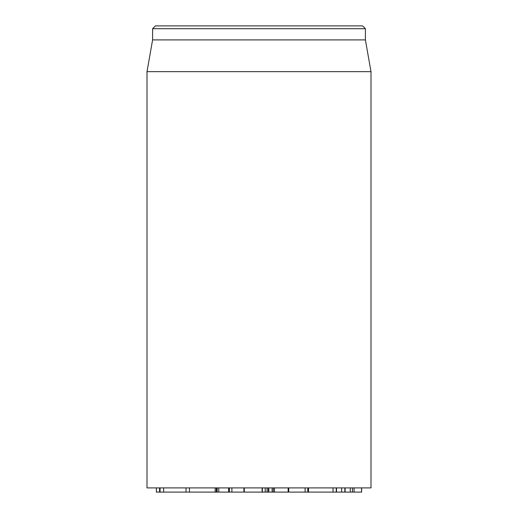 <?xml version="1.0" encoding="UTF-8"?>
<svg xmlns="http://www.w3.org/2000/svg" width="518" height="518" viewBox="0 0 518 518"><rect width="100%" height="100%" fill="white"/><g stroke="black" fill="none" stroke-linecap="round" stroke-linejoin="round"><path stroke-width="0.78" d="M156.397 487.898L156.397 492.1L160.075 492.1L160.043 487.898M159.576 487.898L159.576 492.1M160.075 487.898L160.075 492.1L216.103 492.1M216.621 492.1L228.6 492.1L228.6 487.898M218.764 487.898L218.764 492.1M228.956 492.1L243.421 492.1M244.289 487.898L244.289 492.1L268.305 492.1M268.35 487.898L268.35 492.1L288.144 492.1L288.144 487.898M268.816 487.898L268.816 492.1M272.118 487.898L272.118 492.1M273.316 487.898L273.316 492.1M288.791 492.1L307.886 492.1M308.495 487.898L308.495 492.1L350.272 492.1L350.272 487.898M350.285 487.898L350.272 492.1M350.285 492.1L361.622 492.1L361.622 487.898M352.447 487.898L352.447 492.1M354.059 487.898L354.059 492.1M361.551 487.898L361.551 492.1M147.002 71.659L147.002 487.898L370.998 487.898L370.998 71.659L147.002 71.659L152.603 39.899L365.397 39.899L365.397 28.697L362.6 25.9L155.4 25.9L152.603 28.697L365.397 28.697M152.603 39.899L152.603 28.697M163.636 487.898L163.636 492.1M189.439 487.898L189.439 492.1M215.197 487.898L215.197 492.1M217.146 487.898L217.146 492.1M229.435 487.898L229.435 492.1M231.902 487.898L231.902 492.1M243.933 487.898L243.933 492.1M262.367 487.898L262.367 492.1M265.184 487.898L265.184 492.1M267.048 487.898L267.048 492.1M288.746 487.898L288.746 492.1M305.115 487.898L305.115 492.1M307.815 487.898L307.815 492.1M333.055 487.898L333.055 492.1M336.234 487.898L336.234 492.1M341.66 487.898L341.66 492.1M344.839 487.898L344.839 492.1M156.358 492.1L156.358 487.898M186.001 492.1L186.001 487.898M216.382 492.1L216.382 487.898M262.134 492.1L262.134 487.898M274.488 492.1L274.488 487.898M336.506 492.1L336.506 487.898M345.105 492.1L345.105 487.898M365.397 39.899L370.998 71.659"/></g></svg>
